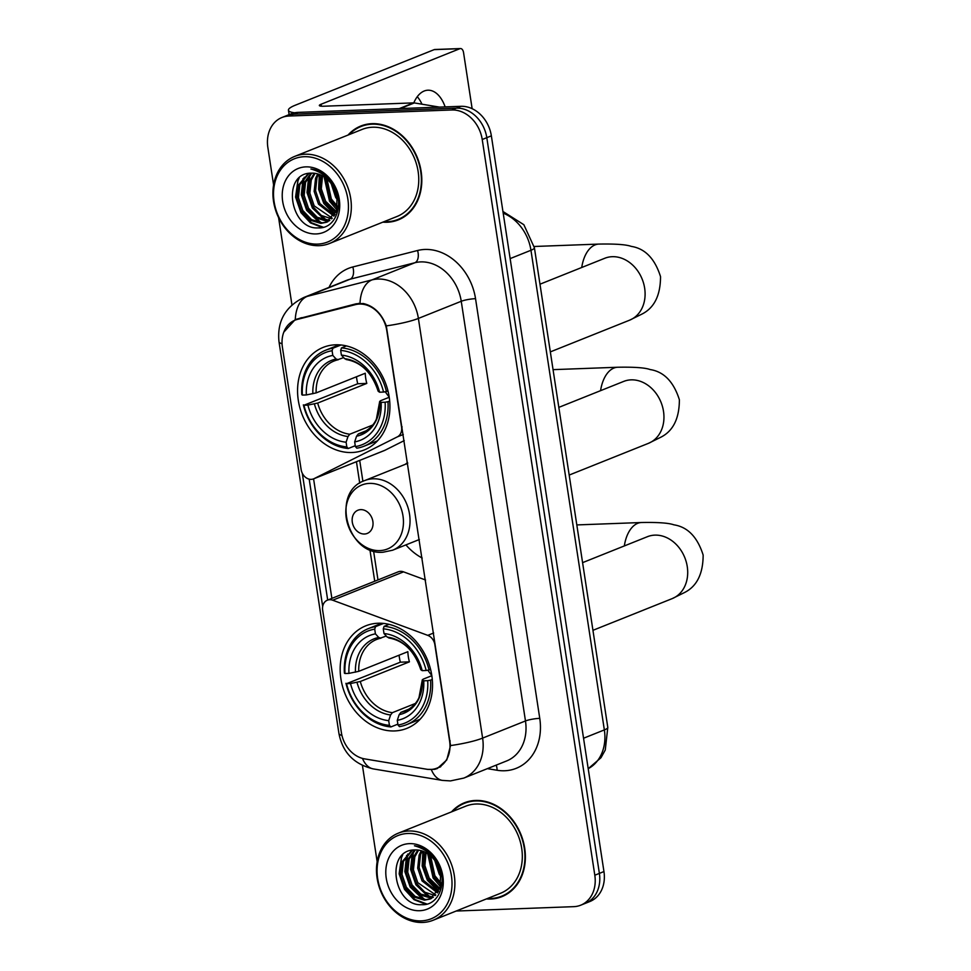 <?xml version="1.0" encoding="UTF-8"?>
<svg xmlns="http://www.w3.org/2000/svg" width="971" height="971" viewBox="0 0 971 971"><rect width="100%" height="100%" fill="white"/><g stroke="black" fill="none" stroke-linecap="round" stroke-linejoin="round"><path stroke-width="1.46" d="M402.128 426.876L401.557 427.094A10.426 8.411 68.2 0 1 397.382 436.853L314.094 478.642A10.426 8.411 68.2 0 1 313.572 478.873A10.426 8.411 68.2 0 1 311.254 479.358A10.426 8.411 68.2 0 1 301.119 469.515L282.391 347.12A28.135 22.709 -111.8 0 1 295.087 320.139L300.658 317.918M378.107 623.236A55.226 44.569 -111.8 0 0 365.824 625.81A55.226 44.569 -111.8 0 0 342.508 686.303A55.226 44.569 -111.8 0 0 394.59 730.945A55.226 44.569 -111.8 0 0 406.873 728.371A55.226 44.569 -111.8 0 0 430.189 667.878A55.226 44.569 -111.8 0 0 378.107 623.236M335.505 344.802A55.226 44.569 -111.8 0 0 323.222 347.375A55.226 44.569 -111.8 0 0 299.905 407.869A55.226 44.569 -111.8 0 0 351.988 452.51A55.226 44.569 -111.8 0 0 364.271 449.937A55.226 44.569 -111.8 0 0 387.587 389.444A55.226 44.569 -111.8 0 0 335.505 344.802M401.557 427.094L386.798 330.625A28.135 22.709 -111.8 0 0 359.452 304.057A28.135 22.709 -111.8 0 0 355.495 304.615L297.393 319.398A28.135 22.709 -111.8 0 0 295.087 320.139M422.203 558.058A55.226 44.569 68.2 0 1 405.914 544.889M405.332 464.308A55.226 44.569 68.2 0 1 407.577 462.548M449.622 741.164L434.862 644.695A10.426 8.411 68.2 0 0 427.762 635.362L332.689 600.212A10.426 8.411 68.2 0 0 327.348 600.199A10.426 8.411 68.2 0 0 322.651 610.189L341.379 732.583A28.135 22.709 -111.8 0 0 364.647 758.885L426.585 769.202A28.135 22.709 -111.8 0 0 436.926 768.146A28.135 22.709 -111.8 0 0 449.622 741.164L450.18 740.946M331.876 598.379L313.584 478.861L384.419 450.52A10.426 8.411 -111.8 0 0 384.941 450.277L404.227 440.603M425.553 579.99L403.548 571.858A10.426 8.411 -111.8 0 0 398.207 571.834L327.348 600.199M382.853 222.153A50.541 40.782 -111.8 0 0 387.089 222.25A50.541 40.782 -111.8 0 0 398.328 219.883A50.541 40.782 -111.8 0 0 419.666 164.524A50.541 40.782 -111.8 0 0 372.002 123.669A50.541 40.782 -111.8 0 0 360.775 126.036A50.541 40.782 -111.8 0 0 348.006 135.078M363.093 125.21A50.541 40.782 -111.8 0 0 360.035 126.91M486.41 898.928A50.541 40.782 -111.8 0 0 490.658 899.025A50.541 40.782 -111.8 0 0 501.886 896.658A50.541 40.782 -111.8 0 0 523.235 841.299A50.541 40.782 -111.8 0 0 475.572 800.456A50.541 40.782 -111.8 0 0 464.332 802.811A50.541 40.782 -111.8 0 0 451.564 811.853M466.65 801.985A50.541 40.782 -111.8 0 0 463.604 803.685M283.787 332.179L295.269 319.532L356.248 303.777L363.312 303.535C373.859 305.999 381.53 313.451 386.312 325.88L450.532 745.57L446.769 759.941L437.302 768.534L434.595 769.36L427.495 769.372L364.331 758.837M439.997 767.151L439.038 767.308M281.966 117.491L291.106 113.838A31.266 25.222 -111.8 0 1 298.061 112.381L460.982 106.312A31.266 25.222 -111.8 0 1 491.362 135.843L603.95 871.557A31.266 25.222 -111.8 0 1 589.834 901.537L585.27 903.37A31.266 25.222 -111.8 0 0 599.374 873.39L486.799 137.676A31.266 25.222 -111.8 0 0 456.406 108.145L293.485 114.202A31.266 25.222 -111.8 0 0 286.53 115.67A31.266 25.222 -111.8 0 1 293.485 114.202L456.406 108.145A31.266 25.222 -111.8 0 1 486.799 137.676L599.374 873.39A31.266 25.222 -111.8 0 1 585.27 903.37L580.694 905.203A31.266 25.222 -111.8 0 0 594.81 875.223L482.223 139.508A31.266 25.222 -111.8 0 0 451.831 109.978L288.921 116.035A31.266 25.222 -111.8 0 0 281.966 117.491A31.266 25.222 -111.8 0 0 267.85 147.471L273.591 184.927M322.675 606.45L302.284 473.205M282.051 343.673A36.473 5.972 -8.7 0 1 279.005 341.841C276.905 321.51 285.183 306.715 303.862 297.466A41.68 33.633 68.2 0 1 307.261 296.361A36.473 21.423 75.7 0 0 295.269 319.532L295.791 319.325M327.688 600.066L309.191 479.152M456.152 911.041L573.752 906.659A31.266 25.222 -111.8 0 0 580.694 905.203M278.592 217.638L291.943 304.894M362.426 765.464L377.149 861.714M500.757 896.536A50.541 40.782 -111.8 0 0 504.143 895.663M397.2 219.762A50.541 40.782 -111.8 0 0 400.574 218.876M417.275 96.687A33.342 18.922 -92.1 0 1 421.984 104.2M445.155 106.907A33.342 18.922 87.9 0 0 427.932 90.206A33.342 18.922 87.9 0 0 413.792 102.877M294.638 112.782A41.68 6.821 171.3 0 1 288.436 110.233A41.68 6.821 171.3 0 1 295.342 105.196L434.195 49.63A5.207 2.962 -92.1 0 1 434.777 49.509L460.509 48.55A5.207 2.962 87.9 0 0 459.914 48.671L321.073 104.249A10.426 1.711 -8.7 0 0 319.338 105.499A10.426 1.711 -8.7 0 0 323.926 106.215L413.585 102.877A5.207 4.2 68.2 0 1 414.35 102.926L439.499 107.113M472.137 108.691L463.555 52.616A5.207 2.962 87.9 0 0 460.509 48.55M317.663 244.097A44.812 36.158 -111.8 0 0 347.849 199.031A44.812 36.158 -111.8 0 0 304.299 156.707A44.812 36.158 -111.8 0 0 274.113 201.774A44.812 36.158 -111.8 0 0 317.663 244.097M319.119 245.675A46.899 37.845 -111.8 0 0 329.545 243.478A46.899 37.845 -111.8 0 0 349.354 192.112A46.899 37.845 -111.8 0 0 305.125 154.219A46.899 37.845 -111.8 0 0 294.699 156.404A46.899 37.845 -111.8 0 0 274.902 207.77A46.899 37.845 -111.8 0 0 319.119 245.675M329.545 243.478L396.969 216.497A46.899 37.845 -111.8 0 0 416.777 165.131A46.899 37.845 -111.8 0 0 372.548 127.225A46.899 37.845 -111.8 0 0 362.122 129.422L294.699 156.404M383.933 221.716A50.019 40.369 -111.8 0 0 387.016 221.74A50.019 40.369 -111.8 0 0 398.134 219.397L402.71 217.565A50.019 40.369 -111.8 0 0 403.633 217.176M398.134 219.397A50.019 40.369 -111.8 0 0 419.254 164.609A50.019 40.369 -111.8 0 0 372.087 124.179A50.019 40.369 -111.8 0 0 360.969 126.521A50.019 40.369 -111.8 0 0 349.087 134.641M337.35 199.832L335.626 197.283L331.208 183.725M336.731 196.154L333.162 186.735M337.18 207.721L329.909 199.565L325.819 178.13M337.398 206.18L331.342 198.994L327.009 179.125M335.796 212.564L324.193 201.847L319.86 189.066L321.51 175.387M336.209 211.496L325.625 201.276L321.316 188.762L322.542 175.933M333.903 216.12L318.488 204.141L314.143 191.348L315.551 178.348L317.699 173.906M334.412 215.319L319.908 203.57L315.575 190.777L316.971 177.778L318.622 174.185M331.681 218.815L321.231 215.416L312.771 206.422L308.426 193.642L309.834 180.642L314.203 173.239M332.264 218.22L314.191 205.852L309.858 193.071L311.266 180.072L315.053 173.336M329.181 220.842L326.608 221.109L315.842 217.905L307.054 208.716L302.709 195.924L304.117 182.924L310.987 173.166M329.824 220.393L317.274 217.334L308.487 208.146L304.141 195.353L305.549 182.354L311.74 173.154M337.022 197.756A26.047 21.022 -111.8 0 0 311.691 173.154C280.947 172.255 289.807 229.945 318.148 227.894C338.406 229.205 346.089 197.198 329.739 179.574C324.265 173.372 317.978 169.84 310.89 169.003C325.346 172.947 334.06 182.524 337.022 197.756L336.561 210.379L326.438 222.274L320.891 223.391L310.137 220.199L301.338 210.998L297.005 198.218L298.4 185.218L308.402 173.457M327.154 221.971L322.323 222.82L311.557 219.628L302.77 210.428L298.425 197.647L299.833 184.648L308.948 173.36M305.853 166.866A34.386 27.746 -111.8 0 0 282.682 201.458A34.386 27.746 -111.8 0 0 316.109 233.938A34.386 27.746 -111.8 0 0 339.28 199.346A34.386 27.746 -111.8 0 0 305.853 166.866M366.468 124.337A50.019 40.369 -111.8 0 0 365.533 124.689L360.969 126.521M323.307 227.25L311.303 222.699L301.665 212.321L296.289 196.81L297.891 181.043L299.153 178.045M321.17 222.808L307.382 210.039L302.005 194.528L304.19 177.244M326.875 220.514L313.099 207.758L307.722 192.246L309.907 174.962M335.056 214.154L324.532 203.182L319.374 189.284L319.908 174.671M322.251 227.493L310.417 222.869L300.961 212.613L295.572 197.101L298.073 179.101M319.556 222.65L306.666 210.331L301.289 194.807L303.037 178.664M325.273 220.368L312.383 208.037L307.006 192.525L308.742 176.37M334.764 214.712L323.816 203.461L318.609 189.284L319.325 174.44M336.755 209.712L329.521 201.179L324.12 176.904M385.293 391.75A38.561 31.108 -111.8 0 0 389.189 396.933M355.252 445.713L348.273 448.505L346.817 446.915A49.606 40.029 -111.8 0 1 303.935 405.247L307.904 405.101A44.812 36.158 -111.8 0 0 346.101 442.218L347.982 436.537L349.766 434.231L372.73 425.043M332.094 350.713L332.932 348.213A51.681 41.704 -111.8 0 0 325.686 350.215A51.681 41.704 -111.8 0 0 301.799 394.687L302.382 395.088A49.606 40.029 -111.8 0 1 332.094 350.713L332.81 355.422A44.812 36.158 -111.8 0 0 306.351 394.942L316.145 392.903L365.242 373.252A38.561 31.108 -111.8 0 0 366.795 383.411L317.699 403.062L307.904 405.101M343.673 357.595L334.036 361.018A38.561 31.108 -111.8 0 0 316.145 392.903M303.935 405.247L357.729 383.751A49.497 39.945 68.2 0 1 356.466 376.76M364.089 446.187A51.681 41.704 -111.8 0 0 387.975 401.703L385.111 402.225A49.606 40.029 -111.8 0 1 355.398 446.599L356.843 448.189A51.681 41.704 -111.8 0 0 364.089 446.187L376.323 441.295A51.681 41.704 -111.8 0 0 377.573 440.761M339.182 344.839A51.681 41.704 -111.8 0 0 337.908 345.324L325.686 350.215M389.687 401.023L387.975 401.703M303.353 404.858A51.681 41.704 -111.8 0 0 348.273 448.505M332.932 348.213L340.991 344.984M355.398 446.599L354.67 441.902A44.812 36.158 -111.8 0 0 381.142 402.37L385.111 402.225M346.101 442.218L346.817 446.915M306.351 394.942L302.382 395.088M381.142 402.37L379.819 401.484L380.571 400.72L389.237 397.26M366.565 430.614L358.348 433.903L356.551 436.222L354.67 441.902M338.369 359.719L336.124 359.027L332.81 355.422M356.551 436.222A40.078 32.346 -111.8 0 0 379.819 401.484L380.571 400.72M346.441 345.919L341.501 347.897L340.675 350.397A49.606 40.029 -111.8 0 1 383.557 392.066L386.422 391.544A51.681 41.704 -111.8 0 0 341.501 347.897M386.422 391.544L387.975 390.925M383.557 392.066L379.588 392.211A44.812 36.158 -111.8 0 0 341.391 355.095L340.675 350.397M341.391 355.095L344.693 358.7A40.078 32.346 -111.8 0 1 378.265 391.325L379.018 390.56L378.265 391.325L379.588 392.211M344.693 358.7L346.938 359.404M357.729 383.751L366.795 383.411M427.908 670.184A38.561 31.108 -111.8 0 0 431.792 675.367M397.867 724.148L390.876 726.939L389.42 725.349A49.606 40.029 -111.8 0 1 346.538 683.681L350.507 683.535A44.812 36.158 -111.8 0 0 388.703 720.652L390.585 714.972L392.381 712.665L415.333 703.477M374.709 629.147L375.534 626.647A51.681 41.704 -111.8 0 0 368.288 628.65A51.681 41.704 -111.8 0 0 344.402 673.134L344.984 673.522A49.606 40.029 -111.8 0 1 374.709 629.147L375.425 633.857A44.812 36.158 -111.8 0 0 348.953 673.376L358.748 671.337L407.844 651.687A38.561 31.108 -111.8 0 0 409.41 661.846L360.302 681.496L350.507 683.535M386.288 636.029L376.639 639.452A38.561 31.108 -111.8 0 0 358.748 671.337M346.538 683.681L400.331 662.186A49.497 39.945 68.2 0 1 399.069 655.194M406.703 724.621A51.681 41.704 -111.8 0 0 430.59 680.137L427.713 680.659A49.606 40.029 -111.8 0 1 398.001 725.034L399.457 726.624A51.681 41.704 -111.8 0 0 406.703 724.621L418.926 719.729A51.681 41.704 -111.8 0 0 420.176 719.195M381.797 623.273A51.681 41.704 -111.8 0 0 380.523 623.758L368.288 628.65M432.289 679.457L430.59 680.137M345.955 683.293A51.681 41.704 -111.8 0 0 390.876 726.939M375.534 626.647L383.606 623.418M398.001 725.034L397.285 720.336A44.812 36.158 -111.8 0 0 423.744 680.817L427.713 680.659M388.703 720.652L389.42 725.349M348.953 673.376L344.984 673.522M423.744 680.817L422.421 679.918L423.174 679.154L431.84 675.695M409.167 709.048L400.95 712.338L399.166 714.656L397.285 720.336M380.972 638.153L378.726 637.462L375.425 633.857M399.166 714.656A40.078 32.346 -111.8 0 0 422.421 679.918L423.174 679.154M389.043 624.353L384.103 626.331L383.278 628.832A49.606 40.029 -111.8 0 1 426.16 670.5L429.036 669.978A51.681 41.704 -111.8 0 0 384.103 626.331M429.036 669.978L430.578 669.359M426.16 670.5L422.191 670.645A44.812 36.158 -111.8 0 0 383.994 633.529L383.278 628.832M383.994 633.529L387.295 637.146A40.078 32.346 -111.8 0 1 420.868 669.759L421.62 668.995L420.868 669.759L422.191 670.645M387.295 637.146L389.553 637.838M400.331 662.186L409.41 661.846M364.453 534.014A12.502 10.086 -111.8 0 0 372.876 521.439A12.502 10.086 -111.8 0 0 360.727 509.629A12.502 10.086 -111.8 0 0 352.303 522.204A12.502 10.086 -111.8 0 0 364.453 534.014M421.232 920.872A44.812 36.158 -111.8 0 0 451.418 875.806A44.812 36.158 -111.8 0 0 407.856 833.482A44.812 36.158 -111.8 0 0 377.67 878.549A44.812 36.158 -111.8 0 0 421.232 920.872M422.688 922.45A46.899 37.845 -111.8 0 0 433.115 920.253A46.899 37.845 -111.8 0 0 452.911 868.899A46.899 37.845 -111.8 0 0 408.694 830.994A46.899 37.845 -111.8 0 0 398.268 833.191A46.899 37.845 -111.8 0 0 378.459 884.545A46.899 37.845 -111.8 0 0 422.688 922.45M433.115 920.253L500.538 893.271A46.899 37.845 -111.8 0 0 520.335 841.918A46.899 37.845 -111.8 0 0 476.118 804.012A46.899 37.845 -111.8 0 0 465.692 806.197L398.268 833.191M487.491 898.491A50.019 40.369 -111.8 0 0 490.573 898.515A50.019 40.369 -111.8 0 0 501.691 896.172L506.267 894.352A50.019 40.369 -111.8 0 0 507.19 893.963M501.691 896.172A50.019 40.369 -111.8 0 0 522.823 841.396A50.019 40.369 -111.8 0 0 475.644 800.966A50.019 40.369 -111.8 0 0 464.526 803.296A50.019 40.369 -111.8 0 0 452.644 811.416M440.907 876.607L439.183 874.058L434.765 860.512M440.288 872.941L436.732 863.522M440.749 884.496L433.467 876.34L429.376 854.905M440.968 882.955L434.899 875.769L430.578 855.9M439.353 889.339L427.762 878.634L423.417 865.841L425.08 852.174M439.766 888.283L429.182 878.063L424.873 865.537L426.099 852.708M437.46 892.895L422.045 880.915L417.7 868.135L419.108 855.135L421.256 850.681M437.97 892.106L423.477 880.345L419.132 867.564L420.54 854.565L422.179 850.972M435.239 895.602L424.8 892.191L416.328 883.209L411.995 870.417L413.391 857.417L417.761 850.013M435.821 894.995L417.761 882.639L413.415 869.846L414.823 856.847L418.61 850.111M432.738 897.629L430.177 897.884L419.411 894.692L410.612 885.491L406.279 872.711L407.686 859.711L414.544 849.953M433.394 897.18L420.844 894.121L412.044 884.921L407.711 872.128L409.107 859.129L415.309 849.928C384.516 849.042 393.364 906.72 421.705 904.681C441.963 905.979 449.646 873.973 433.297 856.349C427.823 850.147 421.548 846.627 414.459 845.79C428.915 849.722 437.618 859.311 440.579 874.543A26.047 21.022 -111.8 0 0 415.26 849.928M440.579 874.543L440.13 887.154L430.007 899.049L424.461 900.166L413.695 896.973L404.907 887.773L400.562 874.992L401.97 861.993L411.971 850.232M430.711 898.745L425.893 899.595L415.127 896.403L406.327 887.203L401.994 874.422L403.39 861.423L412.505 850.147M409.41 843.641A34.386 27.746 -111.8 0 0 386.252 878.233A34.386 27.746 -111.8 0 0 419.678 910.713A34.386 27.746 -111.8 0 0 442.837 876.121A34.386 27.746 -111.8 0 0 409.41 843.641M470.037 801.111A50.019 40.369 -111.8 0 0 469.102 801.463L464.526 803.296M426.864 904.025L414.86 899.486L405.235 889.108L399.846 873.597L401.46 857.818L402.71 854.82M424.728 899.583L410.951 886.814L405.562 871.303L407.747 854.031M430.444 897.301L416.656 884.532L411.279 869.021L413.464 851.737M438.625 890.941L428.09 879.957L422.943 866.071L423.477 851.446M425.808 904.28L413.986 899.656L404.519 889.387L399.142 873.876L401.63 855.876M423.113 899.437L410.235 887.106L404.846 871.594L406.594 855.439M428.83 897.143L415.94 884.824L410.563 869.3L412.311 853.145M438.334 891.487L427.374 880.248L422.179 866.059L422.895 851.215M440.312 886.487L433.09 877.954L427.689 853.679M355.495 304.615L358.675 303.353M297.393 319.398L301.835 317.614M403.293 434.486L397.382 436.853M433.661 632.995L427.762 635.362M403.548 571.858L332.689 600.212M384.941 450.277L314.094 478.642M329.011 287.404A52.106 42.044 68.2 0 1 352.813 266.964L417.554 250.506A52.106 42.044 68.2 0 1 475.535 298.667L539.755 718.358A10.426 1.711 -8.7 0 0 525.469 720.955L461.249 301.277A41.68 33.633 -111.8 0 0 420.722 261.903A41.68 33.633 -111.8 0 0 414.872 262.74L350.118 279.199A41.68 33.633 -111.8 0 0 346.72 280.316L303.862 297.466M539.755 718.358A52.106 42.044 68.2 0 1 504.653 770.756A52.106 42.044 68.2 0 1 497.091 770.258L487.381 768.644M506.656 760.936A41.68 33.633 -111.8 0 0 525.469 720.955L482.611 738.106A41.68 33.633 68.2 0 1 463.798 778.087L506.656 760.936M352.813 266.964A10.426 6.117 -104.3 0 1 350.118 279.199L307.261 296.361L372.014 279.891A41.68 33.633 68.2 0 1 377.877 279.053A41.68 33.633 68.2 0 1 418.392 318.427A36.473 5.972 171.3 0 1 386.312 325.88M360.01 303.268A36.473 21.423 75.7 0 1 372.014 279.891L414.872 262.74A10.426 6.117 -104.3 0 0 417.554 250.506M450.532 745.57A36.473 5.972 -8.7 0 0 482.611 738.106L418.392 318.427L461.249 301.277A10.426 1.711 -8.7 0 1 475.535 298.667M341.926 735.387A36.473 5.972 171.3 0 1 338.952 733.566L279.005 341.841M362.438 758.4A36.473 19.347 99.4 0 0 373.325 768.911C354.112 764.335 342.654 752.561 338.952 733.566M431.379 769.7A36.473 19.347 99.4 0 0 442.351 780.393L373.325 768.911M594.81 875.223L603.95 871.557M482.223 139.508L491.362 135.843M451.831 109.978L460.982 106.312M288.921 116.035L298.061 112.381M496.145 765.136A10.426 5.523 -80.6 0 1 497.091 770.258M356.442 461.711L359.731 483.17M369.915 549.756L374.733 581.228M583.547 738.239L604.35 729.913A20.84 3.411 -8.7 0 0 607.797 727.4L605.261 750.013L600.964 757.744L588.208 768.692A41.68 33.633 -111.8 0 0 604.35 729.913L530.955 250.275A41.68 33.633 -111.8 0 0 503.196 213.171M510.151 258.602L530.955 250.275A20.84 3.411 -8.7 0 0 534.402 247.763L607.797 727.4M321.365 106.191L321.073 104.249M399.263 108.606L413.585 102.877M459.914 48.671L434.195 49.63M414.35 102.926L400.234 108.57M606.159 257.764L604.824 258.25A33.342 26.909 68.2 0 1 612.24 256.696A33.342 26.909 68.2 0 1 644.659 288.193A33.342 26.909 68.2 0 1 629.609 320.175L550.339 351.89M581.726 267.498A33.342 18.922 -92.1 0 1 598.816 244.085L534.196 246.488M317.699 403.062A38.561 31.108 -111.8 0 0 349.766 434.231M337.799 359.84A38.561 31.108 -111.8 0 0 334.036 361.018M314.41 403.912A40.078 32.346 -111.8 0 0 347.982 436.537M336.124 359.027A40.078 32.346 -111.8 0 0 312.856 393.753M358.348 433.903A38.561 31.108 -111.8 0 0 362.681 432.605C371.893 428.429 375.389 421.499 376.42 419.035L379.71 401.339M648.774 536.198L647.439 536.684A33.342 26.909 68.2 0 1 654.842 535.13A33.342 26.909 68.2 0 1 687.262 566.627A33.342 26.909 68.2 0 1 672.211 598.609L592.941 630.325M624.329 545.933A33.342 18.922 -92.1 0 1 641.418 522.519L576.81 524.923M360.302 681.496A38.561 31.108 -111.8 0 0 392.381 712.665M380.401 638.275A38.561 31.108 -111.8 0 0 376.639 639.452M357.012 682.358A40.078 32.346 -111.8 0 0 390.585 714.972M378.726 637.462A40.078 32.346 -111.8 0 0 355.459 672.187M400.95 712.338A38.561 31.108 -111.8 0 0 405.283 711.039C414.508 706.864 417.991 699.933 419.023 697.469L422.312 679.773M625.008 380.935L623.673 381.421A33.342 26.909 68.2 0 1 631.089 379.855A33.342 26.909 68.2 0 1 663.509 411.352A33.342 26.909 68.2 0 1 648.458 443.334L569.188 475.062M600.576 390.658A33.342 18.922 -92.1 0 1 617.665 367.244L553.057 369.648M379.77 550.606A34.458 27.807 -111.8 0 0 402.989 515.941A34.458 27.807 -111.8 0 0 369.49 483.4A34.458 27.807 -111.8 0 0 346.271 518.053A34.458 27.807 -111.8 0 0 379.77 550.606M392.612 550.217A37.517 30.271 -111.8 0 0 408.451 509.12A37.517 30.271 -111.8 0 0 373.07 478.8A37.517 30.271 -111.8 0 0 364.732 480.56C330.516 491.921 347.157 555.703 383.096 552.22L392.612 550.217L419.363 539.512M436.926 768.146L440.87 766.568M442.351 780.393L450.447 780.915L463.798 778.087M359.695 460.412L362.899 481.361M373.568 551.03L377.986 579.93M502.942 211.484L523.855 224.714L534.402 247.763M289.115 114.639L288.436 110.233M327.87 221.704L326.438 222.274M629.609 320.175L641.661 314.228C654.187 308.062 660.486 295.524 660.535 276.626C654.83 258.614 645.084 248.527 631.271 246.391C626.161 244.546 615.335 243.77 598.816 244.085M346.101 359.513C361.248 362.134 371.929 372.694 378.156 391.204M539.985 284.2L604.824 258.25M672.211 598.609L684.264 592.662C696.79 586.496 703.089 573.958 703.15 555.06C697.445 537.048 687.686 526.962 673.886 524.826C668.764 522.981 657.95 522.204 641.418 522.519M388.703 637.947C403.851 640.569 414.544 651.128 420.771 669.638M582.588 562.646L647.439 536.684M648.458 443.334L660.498 437.387C673.037 431.221 679.324 418.683 679.384 399.785C673.68 381.773 663.921 371.687 650.121 369.55C645.011 367.706 634.184 366.929 617.665 367.244M407.711 463.361L364.732 480.56M558.823 407.371L623.673 381.421M431.427 898.478L430.007 899.049"/></g></svg>
